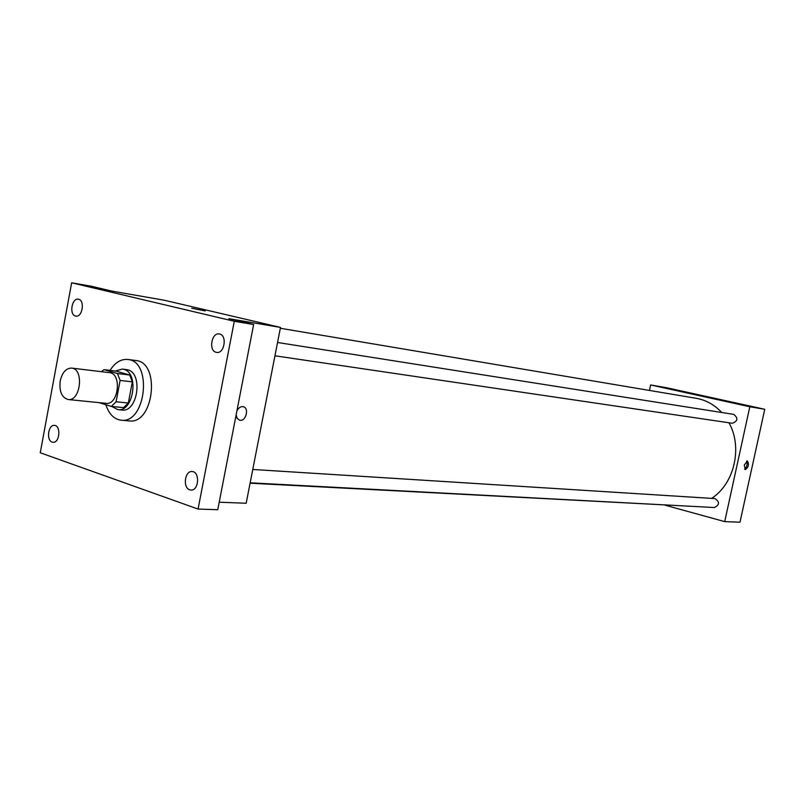 <?xml version="1.0" encoding="UTF-8"?>
<svg xmlns="http://www.w3.org/2000/svg" width="805" height="805" viewBox="0 0 805 805"><rect width="100%" height="100%" fill="white"/><g stroke="black" fill="none" stroke-linecap="round" stroke-linejoin="round"><path stroke-width="1.21" d="M60.224 380.896C62.247 372.443 66.04 368.167 71.615 368.086C84.263 368.791 80.641 401.604 68.143 399.532C61.713 397.6 59.077 391.391 60.224 380.896M71.615 368.086L109.47 372.645C122.119 373.369 118.577 405.388 106.079 403.335L68.143 399.532M99.106 402.641L111.321 406.424L116.101 401.776L120.116 380.433L117.49 373.55L103.996 369.656L101.47 371.689M117.49 373.55L129.706 375.019L116.212 371.145L103.996 369.656M129.706 375.019L132.332 381.852L120.116 380.433M111.321 406.424L123.568 407.632L128.337 403.023L132.332 381.852M111.734 406.465L117.862 409.644C133.66 412.311 139.356 372.645 123.638 369.324L122.34 369.062L115.346 371.045M122.34 369.062L127.663 369.817C143.381 373.138 137.695 412.693 121.897 410.037L117.862 409.644M128.337 403.023L116.101 401.776M110.054 370.401C115.024 362.542 120.931 358.899 127.754 359.473C152.849 361.063 145.896 424.094 121.062 420.19C113.998 419.184 108.927 414.032 105.868 404.734M127.754 359.473L135.743 360.509C160.829 362.119 153.906 424.809 129.082 420.904L121.062 420.19M189.728 489.792C182.564 487.8 184.758 470.643 192.073 471.539C200.123 471.549 198.956 490.859 190.946 490.034L189.728 489.792M52.164 442.096C46.066 440.426 48.24 424.446 54.448 425.392C61.21 425.523 59.721 443.183 53.019 442.277L52.164 442.096M75.509 316.023C68.958 314.755 71.836 297.729 78.357 299.219C85.159 299.913 82.523 317.552 75.841 316.083L75.509 316.023M216.163 352.308C208.374 350.769 211.534 332.284 219.302 333.964C227.433 334.769 224.625 354.029 216.626 352.409L216.163 352.308M234.285 321.286L71.645 282.797L40.25 452.762L198.07 509.062L234.285 321.286L253.645 324.536L228.841 318.679L280.492 327.414L164.15 300.205L112.006 291.128L91.166 286.208L71.645 282.797M191.711 308.245L205.205 310.931M253.645 324.536L217.753 509.716L198.07 509.062M280.492 327.414L246.179 503.246L219.202 502.209M236.861 411.114C238.411 407.853 240.504 406.384 243.15 406.696C249.6 407.793 245.938 421.941 239.649 420.21L237.143 418.379L236.147 414.796M243.15 406.696C249.6 407.793 245.928 421.941 239.649 420.21L237.143 418.389L236.147 414.806M280.321 328.269L696.285 398.324C706.055 400.045 714.528 404.764 721.713 412.492M728.968 422.776C742.854 447.208 734.391 483.775 711.63 498.375M689.181 506.184L250.093 483.201M277.544 342.487L733.727 414.384C738.346 418.117 737.883 421.085 732.319 423.269L274.948 355.79M252.77 469.466L714.9 498.587C719.841 501.857 719.69 504.846 714.438 507.532L250.164 482.809M665.071 505.188L724.711 521.62L749.817 406.756L650.631 384.941L649.464 390.435M724.711 521.62L739.986 522.204L764.75 409.282L749.817 406.756M764.75 409.282L666.5 387.708L650.631 384.941M704.103 396.291L712.687 398.103M744.273 465.069L747.402 460.963C749.294 464.405 748.59 467.282 745.289 469.607L744.273 465.069M746.638 461.074C747.654 464.183 746.98 466.87 744.615 469.144"/></g></svg>
